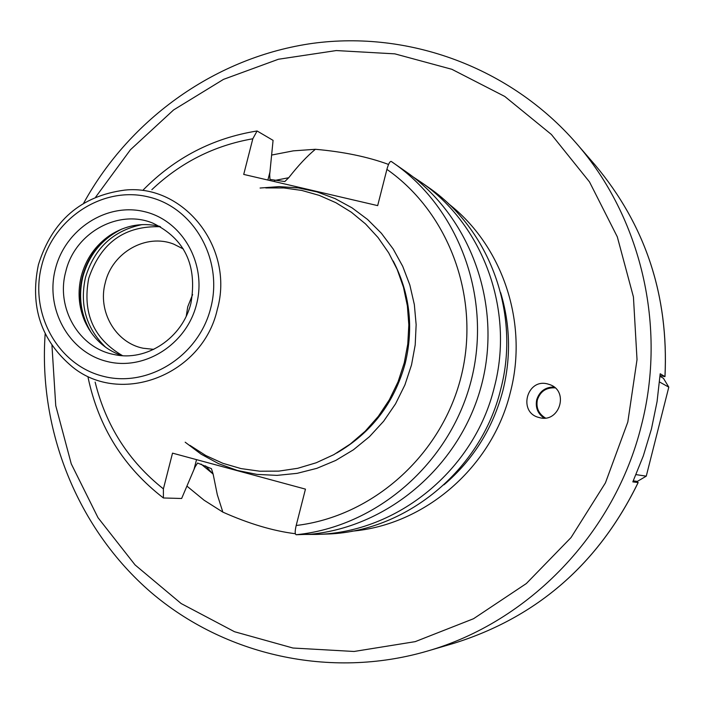 <?xml version="1.0" encoding="UTF-8"?>
<svg xmlns="http://www.w3.org/2000/svg" width="704" height="704" viewBox="0 0 704 704"><rect width="100%" height="100%" fill="white"/><g stroke="black" fill="none" stroke-linecap="round" stroke-linejoin="round"><path stroke-width="1.06" d="M633.16 481.122L638.176 482.53L632.817 481.888L643.315 455.902L651.429 429.053L657.07 401.588L660.194 373.762L664.99 376.622L660.062 375.646M660.009 376.314L663.458 378.321L668.8 387.147L646.263 476.159L637.366 481.395L633.274 480.885M659.534 381.99L668.8 387.147M636.029 474.619L646.263 476.159M539.299 417.578L539.07 417.516C517.695 412.623 526.768 377.89 547.818 384.006L549.639 384.569C569.58 391.037 559.372 423.614 539.299 417.578M544.042 418.097C537.662 413.556 535.225 407.422 536.73 399.705C539.493 391.354 545.257 387.112 554.022 386.989M545.415 418C538.586 413.811 535.911 407.766 537.372 399.863C540.276 391.389 546.181 387.394 555.086 387.869M420.358 181.729L427.821 186.938C489.623 228.923 520.802 313.43 500.711 389.294C481.114 470.659 405.152 532.418 325.503 534.09L316.413 534.415C397.25 532.726 474.399 469.964 494.314 387.279C514.73 310.191 483.085 224.338 420.358 181.729L413.09 176.915M304.392 534.442L316.413 534.415M295.337 533.729C273.126 530.957 248.961 523.75 222.842 512.116L217.307 494.701L213.118 474.038L201.036 464.05M186.921 486.112L204.09 500.218L222.842 512.116M274.393 180.514L288.728 177.725C298.232 165.563 307.12 156.086 315.392 149.292L293.339 150.85L271.63 155.056M315.392 149.292C343.35 151.747 367.734 156.798 388.546 164.437M213.118 474.038L211.446 468.679L197.569 463.038L195.034 467.034L181.641 498.485L163.407 497.974L163.398 488.875L172.524 453.138L305.457 489.13L296.19 525.492C294.888 531.062 294.87 534.142 296.138 534.732C376.429 526.838 449.53 463.672 470.932 381.489C492.501 299.35 459.642 208.859 393.554 163.038L391.222 161.427C389.849 161.26 388.414 163.909 386.91 169.374L377.67 205.621L243.716 174.416L252.815 138.776L257.083 130.979L273.073 140.369L269.685 174.618L269.966 179.414L284.786 181.553L288.728 177.725M391.222 161.427L405.962 171.688C470.527 216.462 502.621 304.726 481.589 384.798C460.733 464.922 389.4 526.504 310.966 534.213L296.138 534.732M265.76 187.942L283.862 187.95L301.787 190.441L319.229 195.378L335.861 202.69L351.402 212.265L365.552 223.951L378.048 237.547L388.67 252.815L397.197 269.491L403.48 287.276L407.378 305.853L408.822 324.87L407.783 343.992L404.263 362.85L398.042 381.85L389.33 399.81L378.303 416.381L365.2 431.226L350.266 444.066L333.828 454.652L316.202 462.774L297.739 468.292L278.81 471.126L259.794 471.214L241.041 468.591L222.922 463.32L205.762 455.514L189.895 445.35M121.695 355.59C104.623 349.439 92.25 337.858 84.594 320.857C78.602 306.495 77.493 291.579 81.277 276.126C85.941 258.922 95.436 245.353 109.78 235.418L112.094 234.274C97.187 244.596 87.314 258.702 82.474 276.584C78.54 292.644 79.693 308.15 85.923 323.083L89.047 329.41M159.782 226.362C142.102 222.27 125.435 225.289 109.78 235.418M183.366 248.996L173.774 244.156C146.256 233.112 112.279 252.428 105.283 282.691C97.363 311.133 115.456 342.786 143.097 348.225L153.789 349.36M186.261 316.096L187.739 306.768L192.614 294.562M638.176 482.53C598.734 563.578 537.302 617.179 453.895 643.306C537.249 617.206 598.664 563.614 638.132 482.53M664.954 376.587C668.818 295.592 645.48 224.998 594.924 164.806C645.506 225.051 668.862 295.654 664.99 376.622M83.644 203.201C130.416 118.096 216.647 56.813 312.743 43.34C408.778 30.378 510.277 67.285 576.382 143.343C641.036 217.246 667.005 326.498 641.362 425.577C614.891 533.183 528.924 622.222 426.677 651.288L453.895 643.306M95.682 197.076L130.46 149.723L173.562 109.965L223.485 79.376L278.406 59.25L336.283 50.556L394.882 53.865L451.845 69.291L504.777 96.457L551.373 134.464L589.486 181.887L617.302 236.826L633.433 296.956L637.023 359.621L627.81 422.03L605.431 482.882L571.041 537.566L526.346 583.537L473.546 618.719L415.21 641.643L354.077 651.473L292.952 648.023L234.494 631.717L181.166 603.548L135.08 564.934L97.997 517.678L71.254 463.839L55.748 405.645L51.955 345.435M351.754 531.203C424.978 525.105 492.246 467.042 510.338 392.418C528.616 322.986 502.656 245.661 448.307 203.588M205.603 465.881L213.145 474.25M443.969 484.801C473.29 459.721 492.941 428.278 502.929 390.482C511.078 357.403 510.312 324.782 500.623 292.591M269.931 172.075L267.89 180.048M196.522 459.633L194.031 469.374M296.19 525.492C372.495 516.516 441.126 455.62 460.944 377.335C480.902 299.077 449.61 213.242 386.91 169.374M252.815 138.776C214.28 145.49 180.629 162.457 151.853 189.675M95.137 382.105C105.926 425.726 128.674 461.314 163.398 488.875M185.178 442.2L201.115 454.177L218.627 463.672L237.38 470.466L256.978 474.399L277.033 475.376L297.123 473.343L316.826 468.345L335.729 460.442L353.417 449.803L369.512 436.638L383.654 421.221L395.534 403.867L404.897 384.956L411.532 364.892L415.202 344.907L416.143 324.667L414.339 304.559L409.834 284.988L402.732 266.35L393.184 248.996L381.383 233.27L367.576 219.472L352.044 207.847L335.104 198.616L317.082 191.937L298.329 187.915L279.215 186.613L260.084 188.03M336.609 453.077C371.43 432.925 394.31 402.978 405.24 363.246C413.829 327.21 409.825 293.137 393.219 261.017M217.272 309.575C234.828 248.186 184.017 183.867 124.854 190.089C80.995 195.862 52.184 220.73 38.421 264.669C29.647 306.61 41.07 340.754 72.67 367.118C121.097 406.375 202.734 374.862 217.272 309.575M210.769 307.877C223.511 259.389 193.679 207.24 148.236 196.882C102.969 185.794 53.53 218.055 41.73 265.452C29.269 312.699 57.226 364.452 102.397 376.068C147.382 388.397 198.713 356.532 210.769 307.877M55.405 268.893C44.986 308.414 68.446 351.648 106.19 361.258C143.766 371.466 186.481 344.837 196.539 304.304C207.152 263.912 182.38 220.396 144.461 211.658C106.682 202.321 65.278 229.222 55.405 268.893M65.771 271.612C55.66 307.859 78.927 348.181 114.233 354.552C146.362 361.891 182.67 338.061 190.978 302.993C197.41 265.32 184.738 238.718 152.953 223.186C118.158 208.586 74.677 233.05 65.771 271.612M89.021 329.375L84.594 320.857M91.476 333.054C80.925 315.77 78.056 296.991 82.861 276.707C89.056 254.619 102.159 238.691 122.17 228.906M142.12 224.602C113.291 230.516 94.406 248.142 85.466 277.464C79.473 305.219 86.284 328.557 105.899 347.494M122.496 355.643C93.509 338.73 82.245 312.963 88.722 278.344C100.769 242.73 124.687 225.535 160.486 226.75M45.17 333.758C38.306 430.61 77.51 528.871 150.938 592.31C224.594 655.292 329.886 679.334 426.677 651.288M576.382 143.343L594.924 164.806M163.407 497.974C123.675 467.298 98.551 427.099 88.053 377.388M143.343 189.807C175.041 157.661 212.925 138.063 256.986 130.997"/></g></svg>
